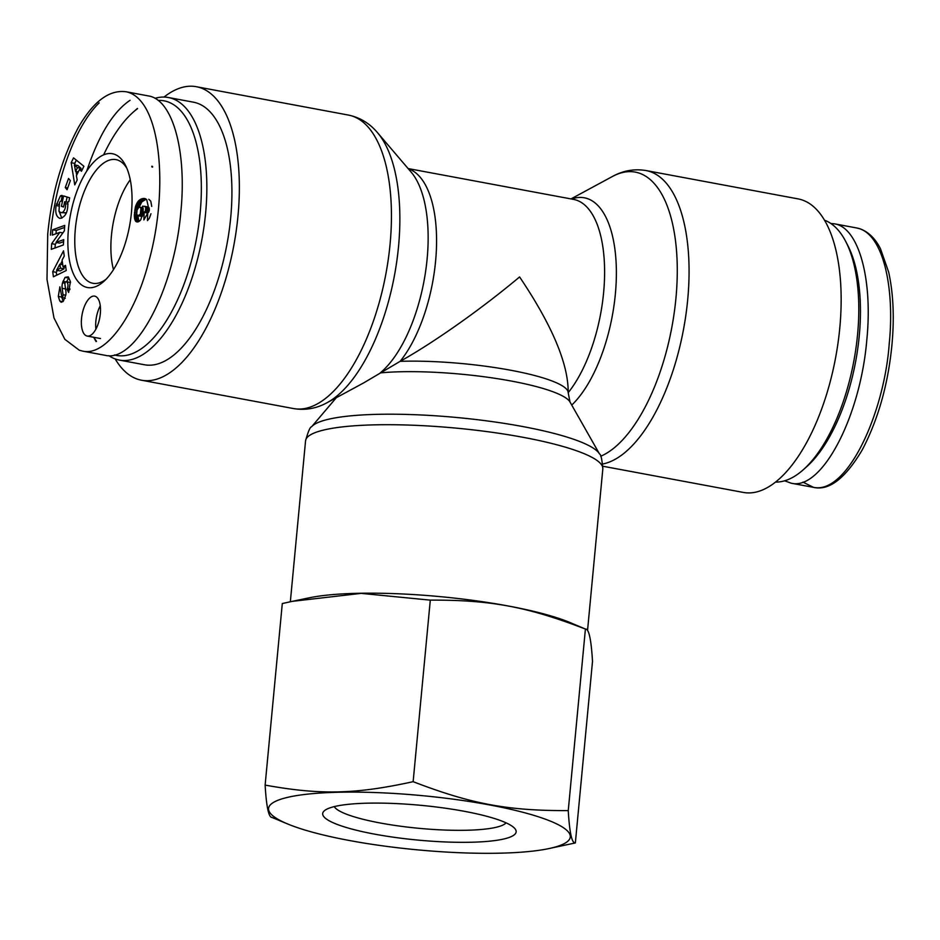 <?xml version="1.0" encoding="UTF-8"?>
<svg xmlns="http://www.w3.org/2000/svg" width="940" height="940" viewBox="0 0 940 940"><rect width="100%" height="100%" fill="white"/><g stroke="black" fill="none" stroke-linecap="round" stroke-linejoin="round"><path stroke-width="1.41" d="M151.798 166.239A62.945 27.836 100.6 0 1 152.586 166.415M158.167 100.427A129.485 57.246 100.6 0 1 199.468 219.29A129.485 57.246 100.6 0 1 128.275 354.944A129.485 57.246 100.6 0 1 114.492 354.956M96.503 341.314A129.485 57.246 100.6 0 1 93.871 337.319M103.635 154.865A129.485 57.246 100.6 0 1 133.163 112.201A129.485 57.246 100.6 0 1 137.569 108.629M108.805 355.649A133.55 59.044 -79.4 0 0 119.368 360.09A133.55 59.044 -79.4 0 0 131.471 359.597A133.55 59.044 -79.4 0 0 204.05 226.352A133.55 59.044 -79.4 0 0 168.319 97.502A133.55 59.044 -79.4 0 0 154.994 98.324M137.44 108.429A133.55 59.044 -79.4 0 0 136.523 109.228L133.163 112.201M93.718 337.284L93.93 337.695A133.55 59.044 -79.4 0 0 96.092 341.561M168.319 97.502L193.393 102.178A133.55 59.044 100.6 0 1 229.125 231.029A133.55 59.044 100.6 0 1 156.545 364.274A133.55 59.044 100.6 0 1 144.443 364.755L119.368 360.09M113.481 269.639A62.299 27.542 100.6 0 1 111.449 235.435A62.299 27.542 100.6 0 1 130.237 179.763M151.869 166.921A62.299 27.542 100.6 0 1 152.621 167.108M100.275 305.77A20.316 8.977 -79.4 0 0 95.915 329.106M100.322 313.725A20.316 8.977 100.6 0 1 87.209 336.073A20.316 8.977 100.6 0 1 82.109 314.454A20.316 8.977 100.6 0 1 94.658 296.135A20.316 8.977 100.6 0 1 100.322 313.725M68.491 228.596A68.044 30.08 -79.4 0 0 103.952 281.295A68.044 30.08 -79.4 0 0 125.549 165.452A68.044 30.08 -79.4 0 0 92.79 163.113A68.044 30.08 -79.4 0 0 68.491 228.596M106.067 279.239A62.898 27.8 100.6 0 1 93.107 283.316A62.898 27.8 100.6 0 1 75.353 228.831A62.898 27.8 100.6 0 1 116.16 159.659A62.898 27.8 100.6 0 1 126.783 168.131M52.711 271.672L63.532 250.827L64.249 256.103L62.099 260.075L63.004 266.725L65.506 265.35L66.211 270.555L53.404 276.795L52.711 271.672L56.294 272.341L56.682 275.197M65.271 187.554L68.55 178.459L70.347 180.621L67.081 189.716L65.271 187.554L67.692 188M60.325 196.049A8.765 3.877 100.6 0 1 62.157 195.485A8.765 3.877 100.6 0 1 62.252 195.496L61.182 201.184A3.549 1.575 -79.4 0 0 61.1 201.16A3.549 1.575 -79.4 0 0 59.573 202.394L58.985 211.288L60.865 212.64L62.451 212.44C64.79 210.607 65.812 207.681 65.53 203.675L64.66 201.759L63.544 207.023L61.406 206.342L63.603 195.931L69.63 197.823L68.832 201.654L67.786 201.83C68.232 211.629 65.612 217.152 59.925 218.397C56.318 216.929 55.049 212.64 56.118 205.531L60.325 196.049L62.205 196.401M62.134 288.298A7.109 3.137 100.6 0 1 62.557 282.764L65.06 277.382L68.291 276.83L70.406 281.577L68.644 292.434L67.022 289.214L67.433 288.474C68.409 285.313 68.056 283.034 66.388 281.636L65.659 281.906A1.892 0.834 -79.4 0 0 64.942 284.573L65.871 291.142A7.109 3.137 100.6 0 1 65.812 294.949L63.285 301.258L61.253 302.281L59.843 301.094L58.315 296.441L59.89 286.853L61.981 297.592A1.892 0.834 -79.4 0 0 63.05 294.725L62.134 288.298L65.565 288.944M64.355 230.852L56.012 242.426L63.732 239.641L63.356 244.964L51.3 249.323L51.688 243.66L59.819 232.368L52.299 235.094L52.663 229.771L64.731 225.4L64.355 230.852M73.543 157.885L83.895 166.274L81.451 171.256L79.477 169.47L76.398 175.757L77.174 179.975L74.765 184.886L71.17 162.714L73.543 157.885M140.8 219.666A11.433 5.053 100.6 0 1 136.946 221.911A11.433 5.053 100.6 0 1 135.748 221.3L134.303 215.742L135.466 206.624L138.051 201.418L141.611 198.845L144.584 198.469L146.734 199.75L148.156 205.954L147.157 214.12L143.867 219.937L144.137 212.405L145.3 211.136L145.77 208.034L144.807 206.377L142.516 206.189L143.233 212.052L140.8 219.666M105.198 355.308C135.501 363.134 174.382 289.426 180.844 211.911C186.978 151.011 172.584 99.475 148.45 95.939L126.207 91.779C109.334 89.465 93.401 101.332 78.408 127.394C61.852 158.272 51.63 193.828 47.717 234.084L47 279.415L53.98 317.931L64.86 339.328L79.289 350.232L82.802 351.149C106.843 356.577 135.654 313.055 148.614 262.225C169.024 190.268 161.457 99.088 126.207 91.779M130.061 100.286C113.094 111.719 98.63 135.36 86.68 171.197M140.941 208.069L139.813 207.2L138.627 207.611L137.087 210.031L136.7 214.085L137.851 215.824L140.365 214.144L140.941 208.069L143.186 208.48M141.188 209.138L143.291 209.526M140.871 207.928L143.174 208.363M140.436 207.388L143.056 207.881M139.813 207.2L143.044 207.799M137.851 215.824L142.328 216.412M138.568 215.812L142.151 216.482M139.026 215.636L142.375 216.27M139.708 215.107L142.563 215.648M140.272 214.32L142.786 214.778M140.365 214.144L142.821 214.602M140.835 212.887L143.068 213.298M141.094 211.476L143.244 211.876M141.188 210.489L143.303 210.877M135.748 221.3L138.286 221.781M144.267 206.213L148.379 207.047L149.354 208.704L148.884 211.805L147.721 213.075L147.451 220.606L149.366 218.233L150.964 213.78M144.807 206.377L148.379 207.047M145.171 206.624L148.743 207.293M145.488 207.082L149.072 207.752M145.77 208.034L149.354 208.704M145.77 209.303L149.354 209.972M145.712 209.82L149.296 210.489M145.3 211.136L148.884 211.805M144.901 211.747L148.485 212.405M144.137 212.405L147.404 213.016M151.728 206.4L150.776 201.148L148.802 199.292M143.891 198.422L145.383 198.704M143.127 198.481L145.959 199.01M146.252 199.233L141.858 201.806L139.014 207.423M142.304 198.634L145.888 199.304M141.611 198.845L145.195 199.515M140.847 199.151L144.431 199.821M140.142 199.538L143.714 200.208M139.472 200.008L143.044 200.678M138.85 200.537L142.422 201.207M138.274 201.137L141.858 201.806M138.051 201.418L141.635 202.088M137.358 202.335L140.941 203.005M136.758 203.369L140.342 204.039M136.218 204.485L139.802 205.155M135.76 205.684L139.343 206.354M135.466 206.624L139.05 207.293M135.16 207.893L137.875 208.398M134.867 209.303L137.205 209.749M134.643 210.854L136.805 211.265M134.467 212.511L136.653 212.91M134.444 212.722L136.653 213.133M134.326 214.308L136.923 214.802M137.898 215.836L138.956 221.452M134.303 215.742L137.886 216.412M134.35 217.011L137.933 217.68M134.467 218.139L138.051 218.809M134.573 218.75L138.156 219.408M134.867 219.772L138.45 220.442M135.254 220.63L138.838 221.288M75.588 171.409L77.444 167.649L81.028 168.307L77.973 165.558L74.389 164.9L75.588 171.409L78.279 171.914M77.444 167.649L74.389 164.9M80.37 169.647L81.028 168.307M76.34 160.153L74.754 163.384L75.012 165.005M71.17 162.714L74.754 163.384M76.069 171.503L76.669 175.192M79.477 169.47L82.085 169.964M56.012 242.426L59.596 243.096L63.591 241.65M64.59 227.421L56.247 230.429L56.012 233.743M52.663 229.771L56.247 230.429M59.819 232.368L62.851 232.932M56.565 242.532L55.272 244.329L55.014 247.984M51.688 243.66L55.272 244.329M62.557 282.764L65.025 283.222M58.315 296.441L60.959 296.934M59.843 301.094L62.921 301.67M61.97 297.639L63.18 301.376M66.399 281.636L70.524 282.623M67.022 289.214L69.783 289.72M65.06 277.382L68.644 278.052L66.646 281.683M62.945 281.33L65.73 281.847M56.447 203.957L58.774 204.391M59.291 211.7L61.805 218.197M67.093 197.024L66.047 202.018M61.406 206.342L63.603 206.753M64.66 201.759L67.868 202.358M65.53 203.675L68.032 204.145M66.446 212.828L60.877 212.64M62.451 212.44L66.023 213.11M56.576 270.274L60.43 268.147L59.89 264.152L56.576 270.274L60.148 270.943L64.014 268.817L63.744 266.866M59.89 264.152L62.722 264.68M60.43 268.147L64.014 268.817M62.216 260.932L60.477 264.269M57.293 270.414L56.294 272.341M63.004 266.725L65.765 267.242M803.101 469.906L806.461 466.933A129.485 57.246 -79.4 0 0 855.647 361.501A129.485 57.246 -79.4 0 0 847.751 245.422L845.695 241.439A133.55 59.044 100.6 0 1 853.826 361.16A133.55 59.044 100.6 0 1 803.101 469.906A133.55 59.044 100.6 0 1 783.42 481.139A133.55 59.044 100.6 0 1 775.606 482.067M824.427 220.183A133.55 59.044 100.6 0 1 845.695 241.439M830.819 223.473L834.426 223.826C858.561 227.351 872.955 278.898 866.821 339.798C860.359 417.313 821.478 491.009 791.175 483.195L784.63 480.81M408.101 168.554L573.564 199.398A107.654 47.599 100.6 0 1 604.526 277.876A107.654 47.599 100.6 0 1 568.183 392.673L570.004 402.014A111.19 19.963 5.4 0 0 495.756 378.421A111.19 19.963 5.4 0 0 380.218 372.91A111.19 49.162 100.6 0 0 425.338 273.258A111.19 49.162 100.6 0 0 411.156 172.126L377.586 132.775A145.747 64.437 -79.4 0 1 394.447 275.514A145.747 64.437 -79.4 0 1 327.285 402.59L363.51 382.991L400.146 361.336C433.787 342.583 481.538 308.849 519.597 276.936C552.285 325.581 568.477 364.156 568.183 392.673A107.654 19.329 -174.6 0 0 510.784 370.254A107.654 19.329 -174.6 0 0 400.146 361.336A107.654 47.599 -79.4 0 0 436.383 249.652A107.654 47.599 -79.4 0 0 408.312 168.789M115.197 358.951A149.296 66 -79.4 0 0 141.552 380.23A149.296 66 -79.4 0 0 233.802 245.563A149.296 66 -79.4 0 0 196.272 86.703A149.296 66 -79.4 0 0 182.736 87.256A149.296 66 -79.4 0 0 164.018 97.067M602.787 463.984A149.296 66 -79.4 0 0 604.808 463.526A149.296 66 -79.4 0 0 685.942 314.583A149.296 66 -79.4 0 0 645.991 170.551L798.072 198.892A149.296 66 100.6 0 1 838.022 342.936A149.296 66 100.6 0 1 756.888 491.879A149.296 66 100.6 0 1 743.352 492.431L602.928 466.252M506.084 822.852A86.997 15.616 5.4 0 1 497.072 827.059A86.997 15.616 5.4 0 1 404.294 826.707A86.997 15.616 5.4 0 1 334.252 806.614M505.086 838.68A97.149 17.437 -174.6 0 0 514.814 828.528A97.149 17.437 -174.6 0 0 421.061 805.345A97.149 17.437 -174.6 0 0 324.617 810.55A97.149 17.437 -174.6 0 0 386.998 836.248A97.149 17.437 -174.6 0 0 505.086 838.68M553.037 847.622A151.528 27.201 -174.6 0 0 417.513 795.216A151.528 27.201 -174.6 0 0 287.605 823.945A151.528 27.201 -174.6 0 0 548.666 848.632A151.528 27.201 -174.6 0 0 553.037 847.622M272.224 817.448C268.793 817.976 266.42 807.202 265.127 785.1C320.657 795.111 355.473 794.312 413.142 781.681C471.375 804.064 507.87 810.856 568.254 810.597C569.546 832.699 571.908 843.474 575.351 842.933L548.666 848.632M568.254 810.597L585.409 629.048C527.176 606.664 490.68 599.861 430.297 600.131L361.113 593.375L292.246 601.353L308.978 597.864A151.528 27.201 5.4 0 1 508.305 605.995A151.528 27.201 5.4 0 1 570.028 622.539L585.409 629.048C588.851 628.508 591.213 639.282 592.505 661.384L575.351 842.933M292.246 601.353L282.294 603.55L265.127 785.1M430.297 600.131L413.142 781.681M99.194 102.871C73.778 127.476 55.025 184.24 50.419 235.153M63.05 294.725L65.765 295.231M61.981 297.592L65.001 298.156M67.433 288.474L69.995 288.956M56.118 205.531L58.433 205.966M856.528 227.95L856.916 228.009C883.259 232.967 894.951 287.875 889.205 343.97C884.235 413.071 847.351 494.499 813.558 487.366L802.889 482.114M570.004 402.014L599.532 453.997A145.747 26.167 -174.6 0 0 482.302 420.298A145.747 26.167 -174.6 0 0 326.732 419.675A145.747 26.167 -174.6 0 0 311.587 426.784C310.153 426.831 308.144 431.507 305.559 440.813A149.296 26.802 5.4 0 1 322.549 430.32A149.296 26.802 5.4 0 1 490.962 432.142A149.296 26.802 5.4 0 1 602.822 468.907L587.535 630.576M377.586 132.775C369.702 123.375 359.95 117.465 348.352 115.056A149.296 66 100.6 0 1 385.882 273.916A149.296 66 100.6 0 1 293.632 408.583L141.552 380.23M571.743 405.081A111.19 49.162 -79.4 0 0 616.382 272.764A111.19 49.162 -79.4 0 0 571.567 199.033M570.98 198.916L612.34 176.532A145.747 64.437 100.6 0 1 677.023 282.388A145.747 64.437 100.6 0 1 600.672 456.264M87.209 336.073L100.486 338.541M82.802 351.137L105.186 355.308M65.318 298.262L61.735 297.592M813.417 487.343C828.986 490.997 845.272 478.495 862.274 449.849C878.23 419.24 888.112 384.307 891.919 345.051C894.445 317.896 893.364 293.586 888.664 272.095L880.439 248.677C875.445 238.854 868.866 232.309 860.711 229.043L856.916 228.009M834.438 223.826L856.822 227.997M813.558 487.366L791.163 483.195M599.532 453.997C600.918 454.314 602.023 459.284 602.822 468.907M336.332 397.702L311.587 426.784M305.559 440.813L290.343 601.764M327.285 402.59C316.533 408.524 305.324 410.522 293.632 408.583M348.352 115.056L196.272 86.703M612.34 176.532C623.091 170.61 634.3 168.613 645.991 170.551M287.605 823.945L271.601 817.283"/></g></svg>
